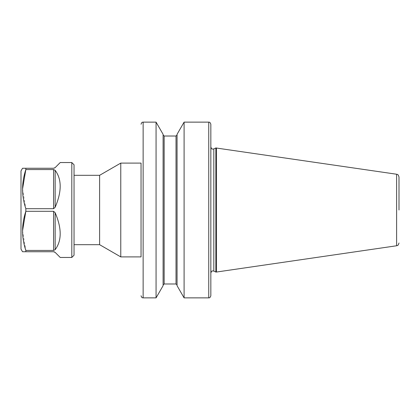 <?xml version="1.0" encoding="UTF-8"?>
<svg xmlns="http://www.w3.org/2000/svg" width="420" height="420" viewBox="0 0 420 420"><rect width="100%" height="100%" fill="white"/><g stroke="black" fill="none" stroke-linecap="round" stroke-linejoin="round"><path stroke-width="0.32" stroke-dasharray="2.1 1.58" d="M74.041 210L74.041 244.687L74.041 210M99.614 175.313L99.614 244.687M210.84 295.774L210.84 124.226M141.047 210L141.047 256.904L141.047 210M216.421 147.956L216.421 272.044M215.864 147.956L215.864 272.044M120.771 163.097L120.771 256.904M163.097 134.316L163.097 285.684M156.061 122.131L156.061 297.869M184.091 122.131L184.091 297.869M163.097 210L163.097 134.972L163.097 210M177.056 210L177.056 134.972L177.056 210M177.056 134.316L177.056 285.684M399 210L399 176.999M21 170.914L21 249.086M22.533 168.263L25.835 168.263L25.835 169.565L53.576 169.565L53.576 208.698L55.157 207.286C61.861 191.615 61.861 179.293 55.157 170.321L53.576 169.565M22.533 189.131L25.835 208.698L25.835 211.302L53.576 211.302L53.576 250.435L55.157 249.679C61.861 240.707 61.861 228.386 55.157 212.714L53.576 211.302M22.533 230.869L25.835 250.435L25.835 251.738L22.533 251.738M71.809 162.54L71.809 257.46M60.223 257.46L54.621 251.995M53.834 251.753L25.835 251.738M25.835 250.435L53.576 250.435M25.835 208.698L53.576 208.698M25.835 168.263L53.576 168.263M53.834 168.247L54.101 168.2M54.322 168.137L54.621 168.005M55.157 167.612L60.223 162.54M74.041 164.777L74.041 255.224M396.611 174.232L396.611 245.768M143.136 297.869L143.136 122.131M213.817 148.906L213.817 271.094M208.745 122.131L208.745 297.869M176.012 136.017L176.012 283.983M164.147 136.017L164.147 283.983M55.157 249.679L55.157 212.714M55.157 207.286L55.157 170.321"/><path stroke-width="0.63" d="M74.041 244.687L99.614 244.687L99.614 175.313L74.041 175.313M399 210L399 176.999C397.84 173.428 397.288 174.804 396.611 174.232L215.864 147.956L215.864 272.044L216.421 272.044L216.421 147.956M141.047 256.904L141.047 163.097L120.771 163.097L120.771 256.904L141.047 256.904L141.047 163.097M156.061 122.131L156.061 297.869L163.097 285.684L163.097 134.316L156.061 122.131L143.136 122.131L143.136 297.869C142.627 297.486 142.123 298.704 141.047 295.774M210.84 124.226L210.84 295.774C209.759 298.673 209.034 297.575 208.745 297.869L208.745 122.131C209.034 122.425 209.759 121.328 210.84 124.226M208.745 297.869L184.091 297.869L184.091 122.131L208.745 122.131M184.091 297.869L177.056 285.684L177.056 134.316L184.091 122.131M71.809 162.54L71.809 257.46L74.041 255.224L74.041 164.777L71.809 162.54L60.223 162.54L55.157 167.612L53.576 168.263L22.533 168.263L21 170.914L21 249.086L22.533 251.738L25.835 251.738L25.835 250.435C21.494 237.452 21.494 224.406 25.835 211.302L25.835 208.698C21.494 195.715 21.494 182.674 25.835 169.565L25.835 168.263M22.533 189.131L25.835 169.565L53.576 169.565L55.157 170.321C61.861 179.293 61.861 191.615 55.157 207.286L53.576 208.698L25.835 208.698M22.533 230.869L25.835 211.302L53.576 211.302L55.157 212.714C61.861 228.386 61.861 240.707 55.157 249.679L53.576 250.435L25.835 250.435M25.835 251.738L53.576 251.738L55.157 252.389L60.223 257.46L71.809 257.46M54.621 251.995L54.322 251.864M54.101 251.8L53.834 251.753M54.621 168.005L55.157 167.612M399 243.002C397.84 246.572 397.288 245.196 396.611 245.768L396.611 174.232M215.864 272.044L213.817 271.094L213.817 148.906L212.929 149.105C212.431 148.727 211.922 149.94 210.84 147.011M164.147 136.017L164.147 283.983L176.012 283.983L176.012 136.017L164.147 136.017L163.097 134.972M53.576 250.435L53.576 211.302M53.576 208.698L53.576 169.565M55.157 170.321L55.157 207.286M55.157 212.714L55.157 249.679M213.817 271.094L212.929 270.895C212.431 271.273 211.922 270.06 210.84 272.99M396.611 245.768L216.421 272.044M99.614 244.687L120.771 256.904M156.061 297.869L143.136 297.869M176.012 283.983L177.056 285.028M176.012 136.017L177.056 134.972M164.147 283.983L163.097 285.028M99.614 175.313L120.771 163.097M213.817 148.906L215.864 147.956M143.136 122.131C142.627 122.514 142.123 121.296 141.047 124.226"/></g></svg>
